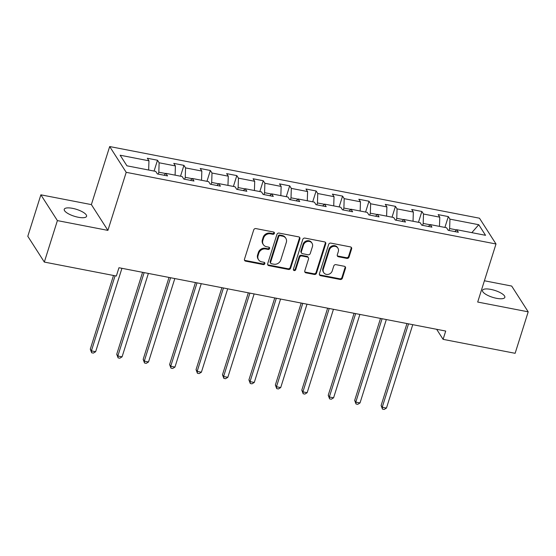 <?xml version="1.0" encoding="UTF-8"?>
<svg xmlns="http://www.w3.org/2000/svg" width="556" height="556" viewBox="0 0 556 556"><rect width="100%" height="100%" fill="white"/><g stroke="black" fill="none" stroke-linecap="round" stroke-linejoin="round"><path stroke-width="0.83" d="M274.379 233.374A1.258 1.119 147.3 0 0 273.573 232.012L255.899 228.585A1.793 1.598 147.3 0 0 253.724 229.892L244.48 259.2A1.793 1.598 147.3 0 0 245.634 261.153L263.308 264.58A1.258 1.119 147.3 0 0 264.725 262.759A1.258 1.119 147.3 0 0 264.024 262.3L261.737 261.855A5.748 5.122 147.3 0 1 258.547 259.742A5.748 5.122 147.3 0 1 258.06 255.614L258.825 253.168A5.748 5.122 147.3 0 1 265.796 248.991L268.082 249.435A1.258 1.119 147.3 0 0 269.5 247.615A1.258 1.119 147.3 0 0 268.798 247.156L266.512 246.711A5.748 5.122 147.3 0 1 263.322 244.598A5.748 5.122 147.3 0 1 262.835 240.47L263.6 238.024A5.748 5.122 147.3 0 1 270.57 233.847L272.857 234.291A1.258 1.119 147.3 0 0 274.379 233.374M263.322 244.598L262.87 243.903A5.748 5.122 147.3 0 1 262.383 239.775L263.155 237.329A5.748 5.122 147.3 0 1 270.126 233.152L272.412 233.596A1.258 1.119 147.3 0 0 273.976 232.172M244.459 260.111A1.793 1.598 147.3 0 0 245.189 260.458L262.863 263.878A1.258 1.119 147.3 0 0 264.427 262.46M258.547 259.742L258.095 259.047A5.748 5.122 147.3 0 1 257.609 254.912L258.38 252.473A5.748 5.122 147.3 0 1 265.351 248.296L267.638 248.74A1.258 1.119 147.3 0 0 269.201 247.316M490.816 289.398A11.704 3.621 17.5 0 0 482.511 290.336A11.704 3.621 17.5 0 0 496.529 298.315A11.704 3.621 17.5 0 0 504.834 297.377A11.704 3.621 17.5 0 0 490.816 289.398M72.544 208.34A11.704 3.621 17.5 0 0 64.239 209.278A11.704 3.621 17.5 0 0 78.264 217.257A11.704 3.621 17.5 0 0 86.569 216.319A11.704 3.621 17.5 0 0 72.544 208.34M346.854 258.394A1.793 1.598 147.3 0 0 349.029 257.087L351.621 248.866A1.793 1.598 147.3 0 0 350.475 246.913L330.841 243.111A1.793 1.598 147.3 0 0 328.665 244.418L319.422 273.726A1.793 1.598 147.3 0 0 320.576 275.672L340.202 279.48A1.793 1.598 147.3 0 0 342.378 278.174L345.512 268.242A1.793 1.598 147.3 0 0 344.359 266.289L335.963 264.663A1.793 1.598 147.3 0 0 333.781 265.97L332.231 270.89A4.802 4.281 147.3 0 1 328.29 274.372A4.802 4.281 147.3 0 1 323.738 272.621A4.802 4.281 147.3 0 1 323.328 269.167L329.416 249.873A4.802 4.281 147.3 0 1 333.357 246.398A4.802 4.281 147.3 0 1 337.909 248.143A4.802 4.281 147.3 0 1 338.312 251.597L337.297 254.815A1.793 1.598 147.3 0 0 338.451 256.761L346.854 258.394L346.402 257.692A1.793 1.598 147.3 0 0 348.584 256.392L351.177 248.164A1.793 1.598 147.3 0 0 351.197 247.26M477.694 302.047L528.2 311.833L515.127 353.303L443.097 339.348L445.71 331.056L118.963 267.735L116.35 276.026L44.32 262.071L57.393 220.6L107.899 230.386L126.205 172.325L496.001 243.987L477.694 302.047M299.886 238.837A1.793 1.598 147.3 0 0 298.739 236.884L279.105 233.082A1.793 1.598 147.3 0 0 276.93 234.389L267.686 263.697A1.793 1.598 147.3 0 0 268.84 265.65L288.467 269.451A1.793 1.598 147.3 0 0 290.642 268.145L299.886 238.837L299.441 238.142A1.793 1.598 147.3 0 0 299.462 237.231M304.973 238.093L324.607 241.902A1.793 1.598 147.3 0 1 325.753 243.848L316.51 273.163A1.793 1.598 147.3 0 1 314.335 274.462L305.932 272.836A1.793 1.598 147.3 0 1 304.785 270.89L308.531 258.999A1.793 1.598 147.3 0 0 307.385 257.053L301.811 255.968A1.793 1.598 147.3 0 0 299.635 257.275L295.729 269.653A1.258 1.119 147.3 0 1 293.401 269.201L302.798 239.4A1.793 1.598 147.3 0 1 304.973 238.093M126.205 172.325L109.685 146.548L479.48 218.209L496.001 243.987M444.897 227.432L448.317 216.59L438.149 214.623L439.775 217.167L423.505 214.011L421.879 211.468L411.711 209.501L413.337 212.044L397.067 208.889L395.441 206.345L385.273 204.372L386.9 206.915L370.63 203.767L369.003 201.223L358.835 199.25L360.462 201.793L344.192 198.645L342.565 196.101L332.398 194.127L334.024 196.671L317.754 193.516L316.128 190.972L305.96 189.005L307.586 191.549L291.316 188.394L289.69 185.85L279.515 183.883L281.148 186.427L264.878 183.271L263.245 180.728L253.077 178.761L254.711 181.298L238.441 178.149L236.807 175.606L226.639 173.632L228.273 176.176L212.003 173.027L210.37 170.483L200.202 168.51L201.835 171.053L185.565 167.898L183.932 165.361L173.764 163.388L175.397 165.931L159.127 162.776L157.494 160.232L147.326 158.265L148.959 160.809L120.145 155.221L126.935 165.813L155.743 171.394L157.376 173.938L167.544 175.911L165.91 173.368L164.034 175.23M448.317 216.59L449.943 219.133L478.758 224.721L485.541 235.306L456.733 229.725L458.359 232.269L448.192 230.295L446.565 227.751L430.295 224.603L431.922 227.147L421.754 225.173L420.127 222.629L403.858 219.481L405.484 222.025L395.316 220.051L393.69 217.507L377.42 214.352L379.046 216.896L368.878 214.929L367.252 212.385L350.982 209.23L352.608 211.773L342.44 209.807L340.814 207.263L324.544 204.108L326.17 206.651L316.003 204.677L314.369 202.141L298.106 198.985L299.733 201.529L289.565 199.555L287.932 197.012L271.662 193.863L273.295 196.407L263.127 194.433L261.494 191.889L245.224 188.741L246.857 191.278L236.689 189.311L235.056 186.767L218.786 183.612L220.419 186.156L210.251 184.189L208.618 181.645L192.348 178.49L193.981 181.034L183.814 179.067L182.18 176.523L165.91 173.368M430.122 224.777L423.199 223.436L422.602 225.34M439.476 226.382L439.775 217.167M423.199 223.436L423.505 214.011M430.295 224.603L428.419 226.466M403.684 219.655L396.762 218.313L396.164 220.218M413.038 221.26L413.337 212.044M396.762 218.313L397.067 208.889M403.858 219.481L401.981 221.344M377.246 214.526L370.324 213.184L369.726 215.089M386.601 216.138L386.9 206.915M370.324 213.184L370.63 203.767M377.42 214.352L375.543 216.221M350.808 209.403L343.886 208.062L343.288 209.966M360.163 211.009L360.462 201.793M343.886 208.062L344.192 198.645M350.982 209.23L349.099 211.092M324.363 204.281L317.448 202.94L316.85 204.844M333.725 205.887L334.024 196.671M317.448 202.94L317.754 193.516M324.544 204.108L322.661 205.97M297.926 199.159L291.01 197.818L290.413 199.722M307.287 200.765L307.586 191.549M291.01 197.818L291.316 188.394M298.106 198.985L296.223 200.848M271.488 194.037L264.573 192.696L263.975 194.6M280.849 195.642L281.148 186.427M264.573 192.696L264.878 183.271M271.662 193.863L269.785 195.726M245.05 188.908L238.135 187.574L237.53 189.471M254.412 190.52L254.711 181.298M238.135 187.574L238.441 178.149M245.224 188.741L243.347 190.604M218.612 183.786L211.697 182.444L211.092 184.349M227.974 185.391L228.273 176.176M211.697 182.444L212.003 173.027M218.786 183.612L216.91 185.475M192.174 178.664L185.259 177.322L184.655 179.227M201.536 180.269L201.835 171.053M185.259 177.322L185.565 167.898M192.348 178.49L190.472 180.352M165.737 173.541L158.821 172.2L158.217 174.104M175.098 175.147L175.397 165.931M158.821 172.2L159.127 162.776M148.66 170.025L148.959 160.809M107.899 230.386L91.379 204.608L40.873 194.822L57.393 220.6M40.873 194.822L27.8 236.293L44.32 262.071M528.2 311.833L511.68 286.055L484.408 280.773M91.379 204.608L109.685 146.548M436.655 329.298L443.097 339.348M456.559 229.899L449.637 228.558L449.039 230.462M471.829 232.651L478.758 224.721M449.637 228.558L449.943 219.133M456.733 229.725L454.857 231.588M154.075 171.074L157.494 160.232M180.519 176.196L183.932 165.361M206.957 181.319L210.37 170.483M233.395 186.448L236.807 175.606M259.833 191.57L263.245 180.728M286.27 196.692L289.69 185.85M312.708 201.814L316.128 190.972M339.146 206.936L342.565 196.101M365.584 212.058L369.003 201.223M392.022 217.187L395.441 206.345M418.459 222.31L421.879 211.468M267.665 264.607A1.793 1.598 147.3 0 0 268.395 264.955L288.022 268.756A1.793 1.598 147.3 0 0 290.197 267.45L299.441 238.142M280.217 235.716A1.258 1.119 147.3 0 0 278.695 236.634L270.584 262.356A1.258 1.119 147.3 0 0 271.384 263.725L273.802 264.19A5.748 5.122 147.3 0 0 280.766 260.013L286.312 242.43A5.748 5.122 147.3 0 0 285.826 238.295A5.748 5.122 147.3 0 0 282.629 236.182L280.217 235.716L279.772 235.021A1.258 1.119 147.3 0 0 278.25 235.932L278.695 236.634M270.689 263.259L270.244 262.564A1.258 1.119 147.3 0 1 270.133 261.661L278.25 235.932M285.826 238.295L285.374 237.6A5.748 5.122 147.3 0 0 282.184 235.487L282.629 236.182M279.772 235.021L282.184 235.487M304.764 271.794A1.793 1.598 147.3 0 0 305.487 272.141L313.89 273.767A1.793 1.598 147.3 0 0 316.065 272.461L325.309 243.153A1.793 1.598 147.3 0 0 325.329 242.242M308.378 257.713L307.934 257.011A1.793 1.598 147.3 0 0 306.933 256.351L301.366 255.273A1.793 1.598 147.3 0 0 299.184 256.58L295.285 268.951L295.729 269.653M293.359 269.709A1.258 1.119 147.3 0 0 295.285 268.951M312.423 246.669A4.802 4.281 147.3 0 0 312.013 243.215A4.802 4.281 147.3 0 0 307.461 241.464A4.802 4.281 147.3 0 0 303.52 244.939L301.38 251.743A1.793 1.598 147.3 0 0 302.527 253.689L308.1 254.773A1.793 1.598 147.3 0 0 310.276 253.466L312.423 246.669M312.013 243.215L311.568 242.513A4.802 4.281 147.3 0 0 307.016 240.769A4.802 4.281 147.3 0 0 303.076 244.244L303.52 244.939M301.533 253.029L301.081 252.334A1.793 1.598 147.3 0 1 300.935 251.041L303.076 244.244M337.284 255.725A1.793 1.598 147.3 0 0 338.006 256.066L346.402 257.692M337.909 248.143L337.464 247.448A4.802 4.281 147.3 0 0 332.905 245.696A4.802 4.281 147.3 0 0 328.971 249.178L329.416 249.873M323.738 272.621L323.293 271.926A4.802 4.281 147.3 0 1 322.883 268.472L328.971 249.178M319.401 274.636A1.793 1.598 147.3 0 0 320.124 274.977L339.758 278.785A1.793 1.598 147.3 0 0 341.933 277.479L345.067 267.54A1.793 1.598 147.3 0 0 345.088 266.637M113.514 275.477L90.287 349.147L91.406 350.885L95.646 351.712L121.938 268.312M115.085 275.783L91.406 350.885L91.664 352.768L90.287 349.147M95.646 351.712L93.359 353.095L91.664 352.768M142.572 272.308L116.725 354.269L117.844 356.014L122.084 356.834L148.376 273.434M144.136 272.614L117.844 356.014L118.101 357.89L116.725 354.269M122.084 356.834L119.797 358.217L118.101 357.89M169.01 277.43L143.163 359.391L144.282 361.136L148.521 361.956L174.813 278.556M170.581 277.736L144.282 361.136L144.539 363.012L143.163 359.391M148.521 361.956L146.235 363.346L144.539 363.012M195.448 282.552L169.601 364.514L170.72 366.258L174.959 367.078L201.251 283.678M197.019 282.858L170.72 366.258L170.977 368.135L169.601 364.514M174.959 367.078L172.673 368.468L170.977 368.135M221.886 287.681L196.046 369.643L197.158 371.38L201.397 372.2L227.689 288.8M223.456 287.98L197.158 371.38L197.415 373.264L196.046 369.643M201.397 372.2L199.111 373.59L197.415 373.264M248.323 292.803L222.483 374.765L223.595 376.502L227.835 377.322L254.127 293.929M249.894 293.109L223.595 376.502L223.853 378.386L222.483 374.765M227.835 377.322L225.548 378.712L223.853 378.386M274.761 297.926L248.921 379.887L250.033 381.625L254.273 382.452L280.565 299.052M276.332 298.231L250.033 381.625L250.29 383.508L248.921 379.887M254.273 382.452L251.986 383.835L250.29 383.508M301.199 303.048L275.359 385.009L276.471 386.754L280.71 387.574L307.002 304.174M302.77 303.354L276.471 386.754L276.728 388.63L275.359 385.009M280.71 387.574L278.424 388.957L276.728 388.63M327.637 308.17L301.797 390.131L302.909 391.876L307.148 392.696L333.447 309.296M329.208 308.476L302.909 391.876L303.166 393.752L301.797 390.131M307.148 392.696L304.862 394.086L303.166 393.752M354.075 313.299L328.235 395.253L329.347 396.998L333.586 397.818L359.885 314.418M355.645 313.598L329.347 396.998L329.604 398.881L328.235 395.253M333.586 397.818L331.3 399.208L329.604 398.881M380.512 318.421L354.672 400.383L355.791 402.12L360.024 402.94L386.323 319.547M382.083 318.72L355.791 402.12L356.042 404.003L354.672 400.383M360.024 402.94L357.737 404.33L356.042 404.003M406.95 323.543L381.11 405.505L382.229 407.242L386.462 408.069L412.76 324.669M408.521 323.849L382.229 407.242L382.479 409.126L381.11 405.505M386.462 408.069L384.175 409.452L382.479 409.126M270.126 233.152L270.57 233.847M263.155 237.329L263.6 238.024M262.383 239.775L262.835 240.47M267.638 248.74L268.082 249.435M265.351 248.296L265.796 248.991M258.38 252.473L258.825 253.168M257.609 254.912L258.06 255.614M262.863 263.878L263.308 264.58M245.189 260.458L245.634 261.153M272.412 233.596L272.857 234.291M290.197 267.45L290.642 268.145M288.022 268.756L288.467 269.451M268.395 264.955L268.84 265.65M270.133 261.661L270.584 262.356M325.309 243.153L325.753 243.848M316.065 272.461L316.51 273.163M313.89 273.767L314.335 274.462M305.487 272.141L305.932 272.836M306.933 256.351L307.385 257.053M301.366 255.273L301.811 255.968M299.184 256.58L299.635 257.275M300.935 251.041L301.38 251.743M338.006 256.066L338.451 256.761M322.883 268.472L323.328 269.167M345.067 267.54L345.512 268.242M341.933 277.479L342.378 278.174M339.758 278.785L340.202 279.48M320.124 274.977L320.576 275.672M351.177 248.164L351.621 248.866M348.584 256.392L349.029 257.087"/></g></svg>

